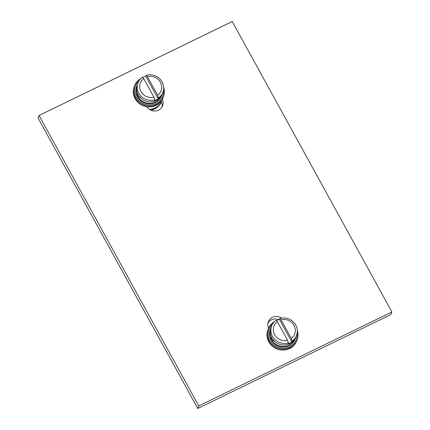 <?xml version="1.0" encoding="UTF-8"?>
<svg xmlns="http://www.w3.org/2000/svg" width="430" height="430" viewBox="0 0 430 430"><rect width="100%" height="100%" fill="white"/><g stroke="black" fill="none" stroke-linecap="round" stroke-linejoin="round"><path stroke-width="0.64" d="M232.221 21.5L391.907 311.97L198.757 405.952L39.071 115.482L232.221 21.5M140.798 78.518A15.453 14.701 21 0 0 134.569 85.742L134.23 86.618A15.453 14.701 21 0 0 146.931 106.801A15.453 14.701 21 0 0 155.945 105.415A15.453 14.701 21 0 0 162.357 99.298A8.831 8.401 -159 0 1 162.626 105.742A8.831 8.401 -159 0 1 155.289 111.01A8.831 8.401 -159 0 1 146.931 106.801M162.357 99.298A15.453 14.701 21 0 0 163.083 97.707L163.422 96.831A15.453 14.701 21 0 0 163.636 87.295M274.458 321.645A15.453 14.701 21 0 0 268.229 328.875L267.895 329.745A15.453 14.701 21 0 0 272.271 346.15A15.453 14.701 21 0 0 289.61 348.547A15.453 14.701 21 0 0 296.748 340.834L297.082 339.963A15.453 14.701 21 0 0 297.297 330.423M268.578 328.052A8.831 8.401 -159 0 1 268.352 321.71A8.831 8.401 -159 0 1 281.612 318.103M391.907 311.97L390.929 314.518L197.778 408.5L38.093 118.03L39.071 115.482M198.757 405.952L197.778 408.5M161.078 101.265L161.132 101.362A8.831 8.401 -159 0 1 161.374 101.845A8.831 8.401 -159 0 1 162.029 106.973M267.971 323.027A8.831 8.401 -159 0 1 278.737 319.624M161.422 101.948A15.453 14.701 -159 0 1 154.633 108.833A15.453 14.701 -159 0 1 150.688 110.123M161.374 101.845A15.453 14.701 -159 0 1 154.967 107.962A15.453 14.701 -159 0 1 149.516 109.451M134.569 85.742A15.453 14.701 21 0 0 138.944 102.146A15.453 14.701 21 0 0 156.278 104.544A15.453 14.701 21 0 0 163.422 96.831M138.992 80.786A14.572 13.857 21 0 0 137.358 98.991A14.572 13.857 21 0 0 155.918 103.641A14.572 13.857 21 0 0 163.454 90.187M136.821 85.849A13.314 12.663 -159 0 0 137.6 96.293A13.314 12.663 -159 0 0 155.526 102.044A13.314 12.663 21 0 0 161.675 95.401L161.476 95.917A13.314 12.663 -159 0 1 155.327 102.56A13.314 12.663 -159 0 1 140.39 100.496A13.314 12.663 -159 0 1 136.622 86.365L136.821 85.849A13.314 12.663 -159 0 1 137.138 85.102M161.675 95.401A13.314 12.663 21 0 0 161.938 94.632M162.852 92.343A13.314 12.663 21 0 0 159.863 78.943A13.314 12.663 21 0 0 146.103 75.384L147.425 76.696L157.665 95.32L158.493 97.927A13.314 12.663 21 0 0 162.852 92.343L162.255 93.885A13.314 12.663 21 0 1 156.106 100.529A13.314 12.663 -159 0 1 138.18 94.777A13.314 12.663 -159 0 1 137.401 84.334L137.998 82.791A13.314 12.663 -159 0 1 142.357 77.212L143.679 78.518L153.918 97.142A11.067 10.524 -159 0 1 140.992 91.628A11.067 10.524 -159 0 1 143.679 78.518M140.325 97.158C139.68 97.61 138.788 97.314 137.638 96.261L137.616 93.616M158.493 97.927L158.154 98.803A13.314 12.663 -159 0 1 156.364 99.868A13.314 12.663 -159 0 1 154.408 100.631L154.746 99.749A13.314 12.663 -159 0 1 140.986 96.191A13.314 12.663 -159 0 1 137.998 82.791M142.755 77.604A13.314 12.663 -159 0 1 143.808 77.029A13.314 12.663 -159 0 1 145.765 76.266L158.154 98.803M154.746 99.749L153.918 97.142M146.103 75.384L145.765 76.266M157.665 95.32A11.067 10.524 21 0 0 160.352 82.211A11.067 10.524 21 0 0 147.425 76.696M151.113 110.311A15.125 14.383 21 0 0 157.638 106.887M268.229 328.875A15.453 14.701 21 0 0 272.604 345.279A15.453 14.701 21 0 0 289.944 347.676A15.453 14.701 21 0 0 297.082 339.963M272.652 323.914A14.572 13.857 21 0 0 271.018 342.124A14.572 13.857 21 0 0 289.583 346.768A14.572 13.857 21 0 0 297.119 333.32M270.486 328.982A13.314 12.663 -159 0 0 271.265 339.421A13.314 12.663 -159 0 0 289.191 345.172A13.314 12.663 21 0 0 295.34 338.534L295.141 339.05A13.314 12.663 -159 0 1 288.992 345.693A13.314 12.663 -159 0 1 274.055 343.624A13.314 12.663 -159 0 1 270.287 329.498L270.486 328.982A13.314 12.663 -159 0 1 270.798 328.235M295.34 338.534A13.314 12.663 21 0 0 295.603 337.765M296.512 335.475A13.314 12.663 21 0 0 293.523 322.075A13.314 12.663 21 0 0 279.763 318.517L281.091 319.829L291.33 338.453L292.153 341.054A13.314 12.663 21 0 0 296.512 335.475L295.921 337.018A13.314 12.663 21 0 1 289.772 343.661A13.314 12.663 -159 0 1 271.846 337.91A13.314 12.663 -159 0 1 271.067 327.466L271.658 325.924A13.314 12.663 -159 0 1 276.017 320.339L277.345 321.651L287.579 340.275A11.067 10.524 -159 0 1 274.652 334.76A11.067 10.524 -159 0 1 277.345 321.651M273.991 340.291C273.346 340.743 272.448 340.447 271.303 339.394L271.276 336.744M292.153 341.054L291.814 341.936A13.314 12.663 -159 0 1 290.024 342.995A13.314 12.663 -159 0 1 288.068 343.758L288.406 342.882A13.314 12.663 -159 0 1 274.646 339.324A13.314 12.663 -159 0 1 271.658 325.924M276.415 320.737A13.314 12.663 -159 0 1 277.468 320.162A13.314 12.663 -159 0 1 279.425 319.399L291.814 341.936M288.406 342.882L287.579 340.275M279.763 318.517L279.425 319.399M291.33 338.453A11.067 10.524 21 0 0 294.018 325.338A11.067 10.524 21 0 0 281.091 319.829M161.132 101.362L161.261 101.018"/></g></svg>
